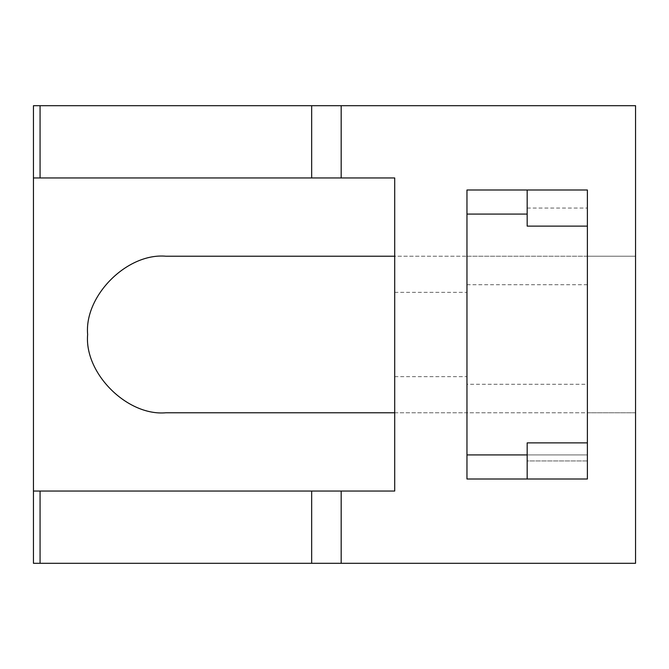<?xml version="1.0" encoding="UTF-8"?>
<svg xmlns="http://www.w3.org/2000/svg" width="669" height="669" viewBox="0 0 669 669"><rect width="100%" height="100%" fill="white"/><g stroke="black" fill="none" stroke-linecap="round" stroke-linejoin="round"><path stroke-width="0.5" stroke-dasharray="3.35 2.51" d="M587.382 442.878L587.382 479.004L527.172 479.004L527.172 460.941L587.382 460.941L587.382 442.878L527.172 442.878L527.172 460.941L587.382 460.941L587.382 256.227L587.382 412.773L587.382 256.227L635.55 256.227L635.55 412.773L635.55 256.227L466.962 256.227L466.962 189.996L587.382 189.996L587.382 256.227L635.55 256.227L165.912 256.227M527.172 189.996L527.172 226.122L587.382 226.122M527.172 208.059L587.382 208.059L527.172 208.059M33.45 491.046L394.71 491.046L394.71 177.954L33.45 177.954M165.912 412.773L635.55 412.773L635.55 563.298L33.45 563.298L33.45 105.702L635.55 105.702L635.55 412.773L466.962 412.773L466.962 256.227L394.71 256.227M394.71 412.773L466.962 412.773L466.962 479.004L527.172 479.004M635.55 412.773L587.382 412.773L635.55 412.773M466.962 334.5L466.962 384.282L466.962 334.5M466.962 284.718L587.382 284.718L587.382 384.282L587.382 284.718L587.382 384.282L466.962 384.282M466.962 454.92L466.962 214.08L466.962 454.92L587.382 454.92L587.382 214.08L587.382 454.92L527.172 454.92M527.172 214.08L466.962 214.08M394.71 376.647L466.962 376.647M394.71 292.353L466.962 292.353"/><path stroke-width="1" d="M587.382 226.122L527.172 226.122L527.172 189.996M527.172 479.004L527.172 442.878L587.382 442.878M341.173 105.702L33.45 105.702L33.45 177.954L394.71 177.954L394.71 491.046L33.45 491.046L33.45 563.298L635.55 563.298L635.55 105.702L341.173 105.702L341.173 177.954M587.382 189.996L587.382 479.004L466.962 479.004L466.962 189.996L587.382 189.996M33.45 491.046L33.45 177.954M394.71 412.773L165.912 412.773C127.185 416.269 84.143 373.227 87.639 334.5C84.143 295.773 127.185 252.731 165.912 256.227C127.185 252.731 84.143 295.773 87.639 334.5C84.143 373.227 127.185 416.269 165.912 412.773M165.912 256.227L394.71 256.227M466.962 214.08L527.172 214.08M466.962 454.92L527.172 454.92M311.662 105.702L311.662 177.954M40.065 177.954L40.065 105.702M341.173 563.298L341.173 491.046M311.662 491.046L311.662 563.298M40.065 563.298L40.065 491.046"/></g></svg>
